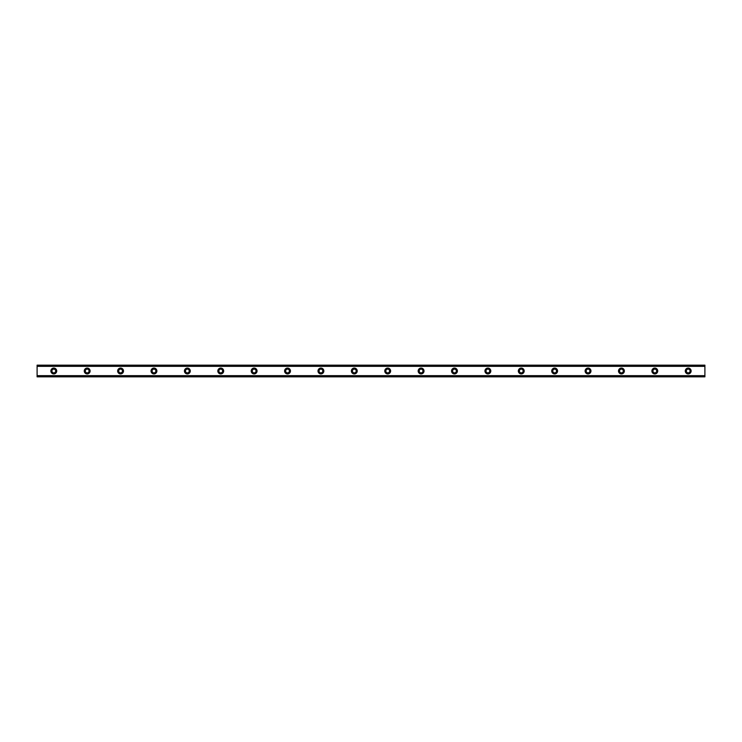 <?xml version="1.0" encoding="UTF-8"?>
<svg xmlns="http://www.w3.org/2000/svg" width="742" height="742" viewBox="0 0 742 742"><rect width="100%" height="100%" fill="white"/><g stroke="black" fill="none" stroke-linecap="round" stroke-linejoin="round"><path stroke-width="1.11" d="M53.795 372.874A1.883 1.883 0 0 1 51.921 371A1.883 1.883 0 0 1 53.795 369.117A1.883 1.883 0 0 1 55.678 371A1.883 1.883 0 0 1 53.795 372.874M688.205 372.874A1.883 1.883 0 0 1 686.331 371A1.883 1.883 0 0 1 688.205 369.117A1.883 1.883 0 0 1 690.088 371A1.883 1.883 0 0 1 688.205 372.874M654.815 372.874A1.883 1.883 0 0 1 652.941 371A1.883 1.883 0 0 1 654.815 369.117A1.883 1.883 0 0 1 656.698 371A1.883 1.883 0 0 1 654.815 372.874M621.425 372.874A1.883 1.883 0 0 1 619.551 371A1.883 1.883 0 0 1 621.425 369.117A1.883 1.883 0 0 1 623.308 371A1.883 1.883 0 0 1 621.425 372.874M588.035 372.874A1.883 1.883 0 0 1 586.161 371A1.883 1.883 0 0 1 588.035 369.117A1.883 1.883 0 0 1 589.918 371A1.883 1.883 0 0 1 588.035 372.874M554.645 372.874A1.883 1.883 0 0 1 552.771 371A1.883 1.883 0 0 1 554.645 369.117A1.883 1.883 0 0 1 556.528 371A1.883 1.883 0 0 1 554.645 372.874M521.255 372.874A1.883 1.883 0 0 1 519.381 371A1.883 1.883 0 0 1 521.255 369.117A1.883 1.883 0 0 1 523.138 371A1.883 1.883 0 0 1 521.255 372.874M487.865 372.874A1.883 1.883 0 0 1 485.991 371A1.883 1.883 0 0 1 487.865 369.117A1.883 1.883 0 0 1 489.748 371A1.883 1.883 0 0 1 487.865 372.874M454.475 372.874A1.883 1.883 0 0 1 452.601 371A1.883 1.883 0 0 1 454.475 369.117A1.883 1.883 0 0 1 456.358 371A1.883 1.883 0 0 1 454.475 372.874M421.085 372.874A1.883 1.883 0 0 1 419.211 371A1.883 1.883 0 0 1 421.085 369.117A1.883 1.883 0 0 1 422.968 371A1.883 1.883 0 0 1 421.085 372.874M387.695 372.874A1.883 1.883 0 0 1 385.821 371A1.883 1.883 0 0 1 387.695 369.117A1.883 1.883 0 0 1 389.578 371A1.883 1.883 0 0 1 387.695 372.874M354.305 372.874A1.883 1.883 0 0 1 352.431 371A1.883 1.883 0 0 1 354.305 369.117A1.883 1.883 0 0 1 356.188 371A1.883 1.883 0 0 1 354.305 372.874M320.915 372.874A1.883 1.883 0 0 1 319.041 371A1.883 1.883 0 0 1 320.915 369.117A1.883 1.883 0 0 1 322.798 371A1.883 1.883 0 0 1 320.915 372.874M287.525 372.874A1.883 1.883 0 0 1 285.651 371A1.883 1.883 0 0 1 287.525 369.117A1.883 1.883 0 0 1 289.408 371A1.883 1.883 0 0 1 287.525 372.874M254.135 372.874A1.883 1.883 0 0 1 252.261 371A1.883 1.883 0 0 1 254.135 369.117A1.883 1.883 0 0 1 256.018 371A1.883 1.883 0 0 1 254.135 372.874M220.745 372.874A1.883 1.883 0 0 1 218.871 371A1.883 1.883 0 0 1 220.745 369.117A1.883 1.883 0 0 1 222.628 371A1.883 1.883 0 0 1 220.745 372.874M187.355 372.874A1.883 1.883 0 0 1 185.481 371A1.883 1.883 0 0 1 187.355 369.117A1.883 1.883 0 0 1 189.238 371A1.883 1.883 0 0 1 187.355 372.874M153.965 372.874A1.883 1.883 0 0 1 152.091 371A1.883 1.883 0 0 1 153.965 369.117A1.883 1.883 0 0 1 155.848 371A1.883 1.883 0 0 1 153.965 372.874M120.575 372.874A1.883 1.883 0 0 1 118.701 371A1.883 1.883 0 0 1 120.575 369.117A1.883 1.883 0 0 1 122.458 371A1.883 1.883 0 0 1 120.575 372.874M87.185 372.874A1.883 1.883 0 0 1 85.311 371A1.883 1.883 0 0 1 87.185 369.117A1.883 1.883 0 0 1 89.068 371A1.883 1.883 0 0 1 87.185 372.874M53.795 368.078A2.922 2.922 0 0 0 50.873 371A2.922 2.922 0 0 0 53.795 373.922A2.922 2.922 0 0 0 56.717 371A2.922 2.922 0 0 0 53.795 368.078M688.205 368.078A2.922 2.922 0 0 0 685.283 371A2.922 2.922 0 0 0 688.205 373.922A2.922 2.922 0 0 0 691.127 371A2.922 2.922 0 0 0 688.205 368.078M654.815 368.078A2.922 2.922 0 0 0 651.893 371A2.922 2.922 0 0 0 654.815 373.922A2.922 2.922 0 0 0 657.737 371A2.922 2.922 0 0 0 654.815 368.078M621.425 368.078A2.922 2.922 0 0 0 618.503 371A2.922 2.922 0 0 0 621.425 373.922A2.922 2.922 0 0 0 624.347 371A2.922 2.922 0 0 0 621.425 368.078M588.035 368.078A2.922 2.922 0 0 0 585.113 371A2.922 2.922 0 0 0 588.035 373.922A2.922 2.922 0 0 0 590.957 371A2.922 2.922 0 0 0 588.035 368.078M554.645 368.078A2.922 2.922 0 0 0 551.723 371A2.922 2.922 0 0 0 554.645 373.922A2.922 2.922 0 0 0 557.567 371A2.922 2.922 0 0 0 554.645 368.078M521.255 368.078A2.922 2.922 0 0 0 518.333 371A2.922 2.922 0 0 0 521.255 373.922A2.922 2.922 0 0 0 524.177 371A2.922 2.922 0 0 0 521.255 368.078M487.865 368.078A2.922 2.922 0 0 0 484.943 371A2.922 2.922 0 0 0 487.865 373.922A2.922 2.922 0 0 0 490.787 371A2.922 2.922 0 0 0 487.865 368.078M454.475 368.078A2.922 2.922 0 0 0 451.553 371A2.922 2.922 0 0 0 454.475 373.922A2.922 2.922 0 0 0 457.397 371A2.922 2.922 0 0 0 454.475 368.078M421.085 368.078A2.922 2.922 0 0 0 418.163 371A2.922 2.922 0 0 0 421.085 373.922A2.922 2.922 0 0 0 424.007 371A2.922 2.922 0 0 0 421.085 368.078M387.695 368.078A2.922 2.922 0 0 0 384.773 371A2.922 2.922 0 0 0 387.695 373.922A2.922 2.922 0 0 0 390.617 371A2.922 2.922 0 0 0 387.695 368.078M354.305 368.078A2.922 2.922 0 0 0 351.383 371A2.922 2.922 0 0 0 354.305 373.922A2.922 2.922 0 0 0 357.227 371A2.922 2.922 0 0 0 354.305 368.078M320.915 368.078A2.922 2.922 0 0 0 317.993 371A2.922 2.922 0 0 0 320.915 373.922A2.922 2.922 0 0 0 323.837 371A2.922 2.922 0 0 0 320.915 368.078M287.525 368.078A2.922 2.922 0 0 0 284.603 371A2.922 2.922 0 0 0 287.525 373.922A2.922 2.922 0 0 0 290.447 371A2.922 2.922 0 0 0 287.525 368.078M254.135 368.078A2.922 2.922 0 0 0 251.213 371A2.922 2.922 0 0 0 254.135 373.922A2.922 2.922 0 0 0 257.057 371A2.922 2.922 0 0 0 254.135 368.078M220.745 368.078A2.922 2.922 0 0 0 217.823 371A2.922 2.922 0 0 0 220.745 373.922A2.922 2.922 0 0 0 223.667 371A2.922 2.922 0 0 0 220.745 368.078M187.355 368.078A2.922 2.922 0 0 0 184.433 371A2.922 2.922 0 0 0 187.355 373.922A2.922 2.922 0 0 0 190.277 371A2.922 2.922 0 0 0 187.355 368.078M153.965 368.078A2.922 2.922 0 0 0 151.043 371A2.922 2.922 0 0 0 153.965 373.922A2.922 2.922 0 0 0 156.887 371A2.922 2.922 0 0 0 153.965 368.078M120.575 368.078A2.922 2.922 0 0 0 117.653 371A2.922 2.922 0 0 0 120.575 373.922A2.922 2.922 0 0 0 123.497 371A2.922 2.922 0 0 0 120.575 368.078M87.185 368.078A2.922 2.922 0 0 0 84.263 371A2.922 2.922 0 0 0 87.185 373.922A2.922 2.922 0 0 0 90.107 371A2.922 2.922 0 0 0 87.185 368.078M37.1 365.157L704.9 365.157L37.1 365.157L37.1 376.843L704.9 376.843L37.1 376.676M37.1 366.344L704.9 366.344L704.9 375.656L37.1 375.656M37.1 375.86L704.9 375.656M704.9 375.86L704.9 376.676M37.1 365.324L704.9 365.157M704.9 365.324L704.9 366.14L37.1 366.14M37.1 376.843L704.9 376.843"/></g></svg>
